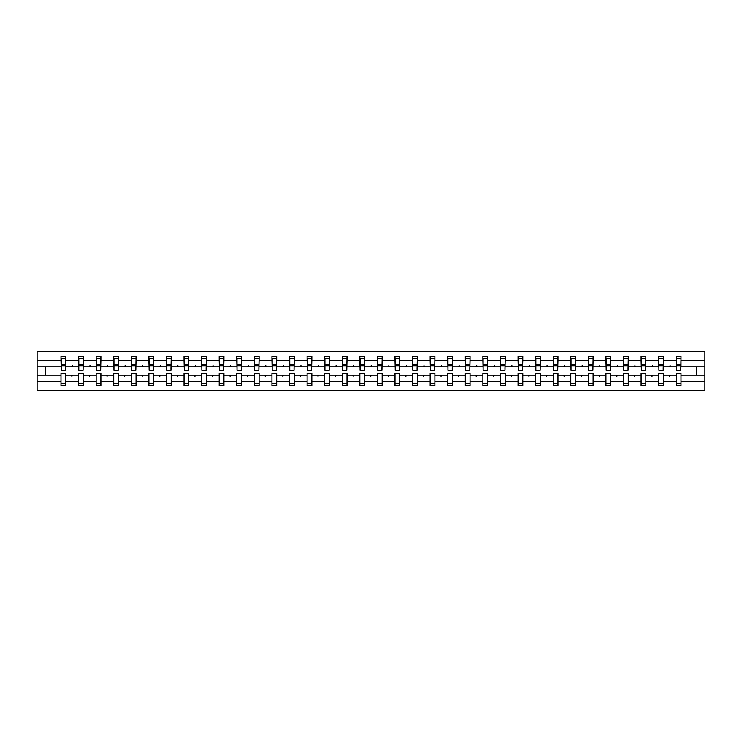 <?xml version="1.0" encoding="UTF-8"?>
<svg xmlns="http://www.w3.org/2000/svg" width="742" height="742" viewBox="0 0 742 742"><rect width="100%" height="100%" fill="white"/><g stroke="black" fill="none" stroke-linecap="round" stroke-linejoin="round"><path stroke-width="1.11" d="M676.277 381.676L663.431 381.676L663.431 373.476L658.701 373.476L658.701 381.676L645.846 381.676L645.846 373.476L641.116 373.476L641.116 381.676L628.27 381.676L628.27 373.476L623.54 373.476L623.54 381.676L610.694 381.676L610.694 373.476L605.954 373.476L605.954 381.676L593.108 381.676L593.108 373.476L588.378 373.476L588.378 381.676L575.532 381.676L575.532 373.476L570.802 373.476L570.802 381.676L557.956 381.676L557.956 373.476L553.217 373.476L553.217 381.676L540.371 381.676L540.371 373.476L535.641 373.476L535.641 381.676L522.795 381.676L522.795 373.476L518.064 373.476L518.064 381.676L505.209 381.676L505.209 373.476L500.479 373.476L500.479 381.676L487.633 381.676L487.633 373.476L482.903 373.476L482.903 381.676L470.057 381.676L470.057 373.476L465.317 373.476L465.317 381.676L452.472 381.676L452.472 373.476L447.741 373.476L447.741 381.676L434.895 381.676L434.895 373.476L430.165 373.476L430.165 381.676L417.319 381.676L417.319 373.476L412.58 373.476L412.58 381.676L399.734 381.676L399.734 373.476L395.004 373.476L395.004 381.676L382.158 381.676L382.158 373.476L377.428 373.476L377.428 381.676L364.572 381.676L364.572 373.476L359.842 373.476L359.842 381.676L346.996 381.676L346.996 373.476L342.266 373.476L342.266 381.676L329.42 381.676L329.42 373.476L324.681 373.476L324.681 381.676L311.835 381.676L311.835 373.476L307.105 373.476L307.105 381.676L294.259 381.676L294.259 373.476L289.528 373.476L289.528 381.676L276.683 381.676L276.683 373.476L271.943 373.476L271.943 381.676L259.097 381.676L259.097 373.476L254.367 373.476L254.367 381.676L241.521 381.676L241.521 373.476L236.791 373.476L236.791 381.676L223.936 381.676L223.936 373.476L219.205 373.476L219.205 381.676L206.359 381.676L206.359 373.476L201.629 373.476L201.629 381.676L188.783 381.676L188.783 373.476L184.044 373.476L184.044 381.676L171.198 381.676L171.198 373.476L166.468 373.476L166.468 381.676L153.622 381.676L153.622 373.476L148.892 373.476L148.892 381.676L136.046 381.676L136.046 373.476L131.306 373.476L131.306 381.676L118.46 381.676L118.46 373.476L113.73 373.476L113.73 381.676L100.884 381.676L100.884 373.476L96.154 373.476L96.154 381.676L83.299 381.676L83.299 373.476L78.569 373.476L78.569 375.174L65.723 375.174L65.723 373.476L60.992 373.476L60.992 381.676L37.1 381.676L37.1 390.719L704.9 390.719L704.9 381.676L681.008 381.676L681.008 385.645L676.277 385.645L676.277 375.174L669.163 375.174L669.572 376.296L670.545 375.174M681.008 381.676L681.008 373.476L676.277 373.476L676.277 375.174M704.9 381.676L704.9 366.826L681.008 366.826L681.008 356.355L676.277 356.355L676.277 360.324L663.431 360.324L663.209 368.524M676.5 368.524L676.277 360.324M658.701 381.676L658.701 385.645L663.431 385.645L663.431 381.676M663.431 360.324L663.431 356.355L658.701 356.355L658.701 360.324L645.846 360.324L645.623 368.524M658.924 368.524L658.701 360.324M641.116 381.676L641.116 385.645L645.846 385.645L645.846 381.676M645.846 360.324L645.846 356.355L641.116 356.355L641.116 360.324L628.27 360.324L628.047 368.524M641.338 368.524L641.116 360.324M623.54 381.676L623.54 385.645L628.27 385.645L628.27 381.676M628.27 360.324L628.27 356.355L623.54 356.355L623.54 360.324L610.694 360.324L610.462 368.524M623.762 368.524L623.54 360.324M605.954 381.676L605.954 385.645L610.694 385.645L610.694 381.676M610.694 360.324L610.694 356.355L605.954 356.355L605.954 360.324L593.108 360.324L592.886 368.524M606.186 368.524L605.954 360.324M588.378 381.676L588.378 385.645L593.108 385.645L593.108 381.676M593.108 360.324L593.108 356.355L588.378 356.355L588.378 360.324L575.532 360.324L575.31 368.524M588.601 368.524L588.378 360.324M570.802 381.676L570.802 385.645L575.532 385.645L575.532 381.676M575.532 360.324L575.532 356.355L570.802 356.355L570.802 360.324L557.956 360.324L557.724 368.524M571.025 368.524L570.802 360.324M553.217 381.676L553.217 385.645L557.956 385.645L557.956 381.676M557.956 360.324L557.956 356.355L553.217 356.355L553.217 360.324L540.371 360.324L540.148 368.524M553.449 368.524L553.217 360.324M535.641 381.676L535.641 385.645L540.371 385.645L540.371 381.676M540.371 360.324L540.371 356.355L535.641 356.355L535.641 360.324L522.795 360.324L522.572 368.524M535.863 368.524L535.641 360.324M518.064 381.676L518.064 385.645L522.795 385.645L522.795 381.676M522.795 360.324L522.795 356.355L518.064 356.355L518.064 360.324L505.209 360.324L504.987 368.524M518.287 368.524L518.064 360.324M500.479 381.676L500.479 385.645L505.209 385.645L505.209 381.676M505.209 360.324L505.209 356.355L500.479 356.355L500.479 360.324L487.633 360.324L487.411 368.524M500.702 368.524L500.479 360.324M482.903 381.676L482.903 385.645L487.633 385.645L487.633 381.676M487.633 360.324L487.633 356.355L482.903 356.355L482.903 360.324L470.057 360.324L469.825 368.524M483.125 368.524L482.903 360.324M465.317 381.676L465.317 385.645L470.057 385.645L470.057 381.676M470.057 360.324L470.057 356.355L465.317 356.355L465.317 360.324L452.472 360.324L452.249 368.524M465.549 368.524L465.317 360.324M447.741 381.676L447.741 385.645L452.472 385.645L452.472 381.676M452.472 360.324L452.472 356.355L447.741 356.355L447.741 360.324L434.895 360.324L434.673 368.524M447.964 368.524L447.741 360.324M430.165 381.676L430.165 385.645L434.895 385.645L434.895 381.676M434.895 360.324L434.895 356.355L430.165 356.355L430.165 360.324L417.319 360.324L417.087 368.524M430.388 368.524L430.165 360.324M412.58 381.676L412.58 385.645L417.319 385.645L417.319 381.676M417.319 360.324L417.319 356.355L412.58 356.355L412.58 360.324L399.734 360.324L399.511 368.524M412.812 368.524L412.58 360.324M395.004 381.676L395.004 385.645L399.734 385.645L399.734 381.676M399.734 360.324L399.734 356.355L395.004 356.355L395.004 360.324L382.158 360.324L381.935 368.524M395.226 368.524L395.004 360.324M377.428 381.676L377.428 385.645L382.158 385.645L382.158 381.676M382.158 360.324L382.158 356.355L377.428 356.355L377.428 360.324L364.572 360.324L364.35 368.524M377.65 368.524L377.428 360.324M359.842 381.676L359.842 385.645L364.572 385.645L364.572 381.676M364.572 360.324L364.572 356.355L359.842 356.355L359.842 360.324L346.996 360.324L346.774 368.524M360.065 368.524L359.842 360.324M342.266 381.676L342.266 385.645L346.996 385.645L346.996 381.676M346.996 360.324L346.996 356.355L342.266 356.355L342.266 360.324L329.42 360.324L329.188 368.524M342.489 368.524L342.266 360.324M324.681 381.676L324.681 385.645L329.42 385.645L329.42 381.676M329.42 360.324L329.42 356.355L324.681 356.355L324.681 360.324L311.835 360.324L311.612 368.524M324.913 368.524L324.681 360.324M307.105 381.676L307.105 385.645L311.835 385.645L311.835 381.676M311.835 360.324L311.835 356.355L307.105 356.355L307.105 360.324L294.259 360.324L294.036 368.524M307.327 368.524L307.105 360.324M289.528 381.676L289.528 385.645L294.259 385.645L294.259 381.676M294.259 360.324L294.259 356.355L289.528 356.355L289.528 360.324L276.683 360.324L276.451 368.524M289.751 368.524L289.528 360.324M271.943 381.676L271.943 385.645L276.683 385.645L276.683 381.676M276.683 360.324L276.683 356.355L271.943 356.355L271.943 360.324L259.097 360.324L258.875 368.524M272.175 368.524L271.943 360.324M254.367 381.676L254.367 385.645L259.097 385.645L259.097 381.676M259.097 360.324L259.097 356.355L254.367 356.355L254.367 360.324L241.521 360.324L241.298 368.524M254.589 368.524L254.367 360.324M236.791 381.676L236.791 385.645L241.521 385.645L241.521 381.676M241.521 360.324L241.521 356.355L236.791 356.355L236.791 360.324L223.936 360.324L223.713 368.524M237.013 368.524L236.791 360.324M219.205 381.676L219.205 385.645L223.936 385.645L223.936 381.676M223.936 360.324L223.936 356.355L219.205 356.355L219.205 360.324L206.359 360.324L206.137 368.524M219.428 368.524L219.205 360.324M201.629 381.676L201.629 385.645L206.359 385.645L206.359 381.676M206.359 360.324L206.359 356.355L201.629 356.355L201.629 360.324L188.783 360.324L188.551 368.524M201.852 368.524L201.629 360.324M184.044 381.676L184.044 385.645L188.783 385.645L188.783 381.676M188.783 360.324L188.783 356.355L184.044 356.355L184.044 360.324L171.198 360.324L170.975 368.524M184.276 368.524L184.044 360.324M166.468 381.676L166.468 385.645L171.198 385.645L171.198 381.676M171.198 360.324L171.198 356.355L166.468 356.355L166.468 360.324L153.622 360.324L153.399 368.524M166.69 368.524L166.468 360.324M148.892 381.676L148.892 385.645L153.622 385.645L153.622 381.676M153.622 360.324L153.622 356.355L148.892 356.355L148.892 360.324L136.046 360.324L135.814 368.524M149.114 368.524L148.892 360.324M131.306 381.676L131.306 385.645L136.046 385.645L136.046 381.676M136.046 360.324L136.046 356.355L131.306 356.355L131.306 360.324L118.46 360.324L118.238 368.524M131.538 368.524L131.306 360.324M113.73 381.676L113.73 385.645L118.46 385.645L118.46 381.676M118.46 360.324L118.46 356.355L113.73 356.355L113.73 360.324L100.884 360.324L100.662 368.524M113.953 368.524L113.73 360.324M96.154 381.676L96.154 385.645L100.884 385.645L100.884 381.676M100.884 360.324L100.884 356.355L96.154 356.355L96.154 360.324L83.299 360.324L83.076 368.524M96.377 368.524L96.154 360.324M83.299 381.676L83.299 385.645L78.569 385.645L78.569 375.174M83.299 360.324L83.299 356.355L78.569 356.355L78.569 360.324L65.723 360.324L65.723 356.355L60.992 356.355L60.992 360.324L37.1 360.324L37.1 351.281L704.9 351.281L704.9 360.324L681.008 360.324M78.791 368.524L78.569 360.324M60.992 381.676L60.992 385.645L65.723 385.645L65.723 375.174M61.215 368.524L60.992 360.324M681.008 366.826L680.785 368.524M78.569 381.676L65.723 381.676M669.163 375.174L663.431 375.174M676.277 366.826L670.545 366.826L670.137 365.704L669.163 366.826L663.431 366.826M669.163 366.826L670.545 366.826M651.578 375.174L651.995 376.296L652.969 375.174L645.846 375.174M658.701 375.174L652.969 375.174M658.701 366.826L652.969 366.826L652.552 365.704L651.578 366.826L645.846 366.826M651.578 366.826L652.969 366.826M634.002 375.174L634.41 376.296L635.384 375.174L628.27 375.174M641.116 375.174L635.384 375.174M641.116 366.826L635.384 366.826L634.976 365.704L634.002 366.826L628.27 366.826M634.002 366.826L635.384 366.826M616.426 375.174L616.834 376.296L617.808 375.174L610.694 375.174M623.54 375.174L617.808 375.174M623.54 366.826L617.808 366.826L617.4 365.704L616.426 366.826L610.694 366.826M616.426 366.826L617.808 366.826M598.84 375.174L599.258 376.296L600.222 375.174L593.108 375.174M605.954 375.174L600.222 375.174M605.954 366.826L600.222 366.826L599.814 365.704L598.84 366.826L593.108 366.826M598.84 366.826L600.222 366.826M581.264 375.174L581.672 376.296L582.646 375.174L575.532 375.174M588.378 375.174L582.646 375.174M588.378 366.826L582.646 366.826L582.238 365.704L581.264 366.826L575.532 366.826M581.264 366.826L582.646 366.826M563.688 375.174L564.096 376.296L565.07 375.174L557.956 375.174M570.802 375.174L565.07 375.174M570.802 366.826L565.07 366.826L564.662 365.704L563.688 366.826L557.956 366.826M563.688 366.826L565.07 366.826M546.103 375.174L546.511 376.296L547.485 375.174L540.371 375.174M553.217 375.174L547.485 375.174M553.217 366.826L547.485 366.826L547.077 365.704L546.103 366.826L540.371 366.826M546.103 366.826L547.485 366.826M528.527 375.174L528.935 376.296L529.909 375.174L522.795 375.174M535.641 375.174L529.909 375.174M535.641 366.826L529.909 366.826L529.5 365.704L528.527 366.826L522.795 366.826M528.527 366.826L529.909 366.826M510.941 375.174L511.359 376.296L512.332 375.174L505.209 375.174M518.064 375.174L512.332 375.174M518.064 366.826L512.332 366.826L511.915 365.704L510.941 366.826L505.209 366.826M510.941 366.826L512.332 366.826M493.365 375.174L493.773 376.296L494.747 375.174L487.633 375.174M500.479 375.174L494.747 375.174M500.479 366.826L494.747 366.826L494.339 365.704L493.365 366.826L487.633 366.826M493.365 366.826L494.747 366.826M475.789 375.174L476.197 376.296L477.171 375.174L470.057 375.174M482.903 375.174L477.171 375.174M482.903 366.826L477.171 366.826L476.763 365.704L475.789 366.826L470.057 366.826M475.789 366.826L477.171 366.826M458.204 375.174L458.621 376.296L459.586 375.174L452.472 375.174M465.317 375.174L459.586 375.174M465.317 366.826L459.586 366.826L459.177 365.704L458.204 366.826L452.472 366.826M458.204 366.826L459.586 366.826M440.627 375.174L441.036 376.296L442.009 375.174L434.895 375.174M447.741 375.174L442.009 375.174M447.741 366.826L442.009 366.826L441.601 365.704L440.627 366.826L434.895 366.826M440.627 366.826L442.009 366.826M423.051 375.174L423.459 376.296L424.433 375.174L417.319 375.174M430.165 375.174L424.433 375.174M430.165 366.826L424.433 366.826L424.025 365.704L423.051 366.826L417.319 366.826M423.051 366.826L424.433 366.826M405.466 375.174L405.874 376.296L406.848 375.174L399.734 375.174M412.58 375.174L406.848 375.174M412.58 366.826L406.848 366.826L406.44 365.704L405.466 366.826L399.734 366.826M405.466 366.826L406.848 366.826M387.89 375.174L388.298 376.296L389.272 375.174L382.158 375.174M395.004 375.174L389.272 375.174M395.004 366.826L389.272 366.826L388.864 365.704L387.89 366.826L382.158 366.826M387.89 366.826L389.272 366.826M370.304 375.174L370.722 376.296L371.696 375.174L364.572 375.174M377.428 375.174L371.696 375.174M377.428 366.826L371.696 366.826L371.278 365.704L370.304 366.826L364.572 366.826M370.304 366.826L371.696 366.826M352.728 375.174L353.136 376.296L354.11 375.174L346.996 375.174M359.842 375.174L354.11 375.174M359.842 366.826L354.11 366.826L353.702 365.704L352.728 366.826L346.996 366.826M352.728 366.826L354.11 366.826M335.152 375.174L335.56 376.296L336.534 375.174L329.42 375.174M342.266 375.174L336.534 375.174M342.266 366.826L336.534 366.826L336.126 365.704L335.152 366.826L329.42 366.826M335.152 366.826L336.534 366.826M317.567 375.174L317.975 376.296L318.949 375.174L311.835 375.174M324.681 375.174L318.949 375.174M324.681 366.826L318.949 366.826L318.541 365.704L317.567 366.826L311.835 366.826M317.567 366.826L318.949 366.826M299.991 375.174L300.399 376.296L301.373 375.174L294.259 375.174M307.105 375.174L301.373 375.174M307.105 366.826L301.373 366.826L300.964 365.704L299.991 366.826L294.259 366.826M299.991 366.826L301.373 366.826M282.414 375.174L282.823 376.296L283.796 375.174L276.683 375.174M289.528 375.174L283.796 375.174M289.528 366.826L283.796 366.826L283.379 365.704L282.414 366.826L276.683 366.826M282.414 366.826L283.796 366.826M264.829 375.174L265.237 376.296L266.211 375.174L259.097 375.174M271.943 375.174L266.211 375.174M271.943 366.826L266.211 366.826L265.803 365.704L264.829 366.826L259.097 366.826M264.829 366.826L266.211 366.826M247.253 375.174L247.661 376.296L248.635 375.174L241.521 375.174M254.367 375.174L248.635 375.174M254.367 366.826L248.635 366.826L248.227 365.704L247.253 366.826L241.521 366.826M247.253 366.826L248.635 366.826M229.668 375.174L230.085 376.296L231.059 375.174L223.936 375.174M236.791 375.174L231.059 375.174M236.791 366.826L231.059 366.826L230.641 365.704L229.668 366.826L223.936 366.826M229.668 366.826L231.059 366.826M212.091 375.174L212.5 376.296L213.473 375.174L206.359 375.174M219.205 375.174L213.473 375.174M219.205 366.826L213.473 366.826L213.065 365.704L212.091 366.826L206.359 366.826M212.091 366.826L213.473 366.826M194.515 375.174L194.923 376.296L195.897 375.174L188.783 375.174M201.629 375.174L195.897 375.174M201.629 366.826L195.897 366.826L195.489 365.704L194.515 366.826L188.783 366.826M194.515 366.826L195.897 366.826M176.93 375.174L177.338 376.296L178.312 375.174L171.198 375.174M184.044 375.174L178.312 375.174M184.044 366.826L178.312 366.826L177.904 365.704L176.93 366.826L171.198 366.826M176.93 366.826L178.312 366.826M159.354 375.174L159.762 376.296L160.736 375.174L153.622 375.174M166.468 375.174L160.736 375.174M166.468 366.826L160.736 366.826L160.328 365.704L159.354 366.826L153.622 366.826M159.354 366.826L160.736 366.826M141.778 375.174L142.186 376.296L143.16 375.174L136.046 375.174M148.892 375.174L143.16 375.174M148.892 366.826L143.16 366.826L142.742 365.704L141.778 366.826L136.046 366.826M141.778 366.826L143.16 366.826M124.192 375.174L124.6 376.296L125.574 375.174L118.46 375.174M131.306 375.174L125.574 375.174M131.306 366.826L125.574 366.826L125.166 365.704L124.192 366.826L118.46 366.826M124.192 366.826L125.574 366.826M106.616 375.174L107.024 376.296L107.998 375.174L100.884 375.174M113.73 375.174L107.998 375.174M113.73 366.826L107.998 366.826L107.59 365.704L106.616 366.826L100.884 366.826M106.616 366.826L107.998 366.826M89.031 375.174L89.448 376.296L90.422 375.174L83.299 375.174M96.154 375.174L90.422 375.174M96.154 366.826L90.422 366.826L90.005 365.704L89.031 366.826L83.299 366.826M89.031 366.826L90.422 366.826M71.455 375.174L71.863 376.296L72.837 375.174M78.569 366.826L72.837 366.826L72.428 365.704L71.455 366.826L65.723 366.826L65.723 360.324M71.455 366.826L72.837 366.826M65.723 366.826L65.5 368.524M60.992 375.174L37.1 375.174L37.1 360.324M37.1 381.676L37.1 375.174M60.992 366.826L37.1 366.826M704.9 366.826L704.9 360.324M45.327 375.174L45.327 366.826M696.673 366.826L696.673 375.174L681.008 375.174M704.9 375.174L696.673 375.174M65.5 358.321L60.992 358.321L65.723 358.321L65.5 370.267L61.215 370.267L61.215 365.76L65.5 365.76M60.992 383.679L65.723 383.679M83.076 358.321L78.569 358.321L83.299 358.321L83.076 370.267L78.791 370.267L78.791 365.76L83.076 365.76M78.569 383.679L83.299 383.679M100.662 358.321L96.154 358.321L100.884 358.321L100.662 370.267L96.377 370.267L96.377 365.76L100.662 365.76M96.154 383.679L100.884 383.679M118.238 358.321L113.73 358.321L118.46 358.321L118.238 370.267L113.953 370.267L113.953 365.76L118.238 365.76M113.73 383.679L118.46 383.679M135.814 358.321L131.306 358.321L136.046 358.321L135.814 370.267L131.538 370.267L131.538 365.76L135.814 365.76M131.306 383.679L136.046 383.679M153.399 358.321L148.892 358.321L153.622 358.321L153.399 370.267L149.114 370.267L149.114 365.76L153.399 365.76M148.892 383.679L153.622 383.679M170.975 358.321L166.468 358.321L171.198 358.321L170.975 370.267L166.69 370.267L166.69 365.76L170.975 365.76M166.468 383.679L171.198 383.679M188.551 358.321L184.044 358.321L188.783 358.321L188.551 370.267L184.276 370.267L184.276 365.76L188.551 365.76M184.044 383.679L188.783 383.679M206.137 358.321L201.629 358.321L206.359 358.321L206.137 370.267L201.852 370.267L201.852 365.76L206.137 365.76M201.629 383.679L206.359 383.679M223.713 358.321L219.205 358.321L223.936 358.321L223.713 370.267L219.428 370.267L219.428 365.76L223.713 365.76M219.205 383.679L223.936 383.679M241.298 358.321L236.791 358.321L241.521 358.321L241.298 370.267L237.013 370.267L237.013 365.76L241.298 365.76M236.791 383.679L241.521 383.679M258.875 358.321L254.367 358.321L259.097 358.321L258.875 370.267L254.589 370.267L254.589 365.76L258.875 365.76M254.367 383.679L259.097 383.679M276.451 358.321L271.943 358.321L276.683 358.321L276.451 370.267L272.175 370.267L272.175 365.76L276.451 365.76M271.943 383.679L276.683 383.679M294.036 358.321L289.528 358.321L294.259 358.321L294.036 370.267L289.751 370.267L289.751 365.76L294.036 365.76M289.528 383.679L294.259 383.679M311.612 358.321L307.105 358.321L311.835 358.321L311.612 370.267L307.327 370.267L307.327 365.76L311.612 365.76M307.105 383.679L311.835 383.679M329.188 358.321L324.681 358.321L329.42 358.321L329.188 370.267L324.913 370.267L324.913 365.76L329.188 365.76M324.681 383.679L329.42 383.679M346.774 358.321L342.266 358.321L346.996 358.321L346.774 370.267L342.489 370.267L342.489 365.76L346.774 365.76M342.266 383.679L346.996 383.679M364.35 358.321L359.842 358.321L364.572 358.321L364.35 370.267L360.065 370.267L360.065 365.76L364.35 365.76M359.842 383.679L364.572 383.679M381.935 358.321L377.428 358.321L382.158 358.321L381.935 370.267L377.65 370.267L377.65 365.76L381.935 365.76M377.428 383.679L382.158 383.679M399.511 358.321L395.004 358.321L399.734 358.321L399.511 370.267L395.226 370.267L395.226 365.76L399.511 365.76M395.004 383.679L399.734 383.679M417.087 358.321L412.58 358.321L417.319 358.321L417.087 370.267L412.812 370.267L412.812 365.76L417.087 365.76M412.58 383.679L417.319 383.679M434.673 358.321L430.165 358.321L434.895 358.321L434.673 370.267L430.388 370.267L430.388 365.76L434.673 365.76M430.165 383.679L434.895 383.679M452.249 358.321L447.741 358.321L452.472 358.321L452.249 370.267L447.964 370.267L447.964 365.76L452.249 365.76M447.741 383.679L452.472 383.679M469.825 358.321L465.317 358.321L470.057 358.321L469.825 370.267L465.549 370.267L465.549 365.76L469.825 365.76M465.317 383.679L470.057 383.679M487.411 358.321L482.903 358.321L487.633 358.321L487.411 370.267L483.125 370.267L483.125 365.76L487.411 365.76M482.903 383.679L487.633 383.679M504.987 358.321L500.479 358.321L505.209 358.321L504.987 370.267L500.702 370.267L500.702 365.76L504.987 365.76M500.479 383.679L505.209 383.679M522.572 358.321L518.064 358.321L522.795 358.321L522.572 370.267L518.287 370.267L518.287 365.76L522.572 365.76M518.064 383.679L522.795 383.679M540.148 358.321L535.641 358.321L540.371 358.321L540.148 370.267L535.863 370.267L535.863 365.76L540.148 365.76M535.641 383.679L540.371 383.679M557.724 358.321L553.217 358.321L557.956 358.321L557.724 370.267L553.449 370.267L553.449 365.76L557.724 365.76M553.217 383.679L557.956 383.679M575.31 358.321L570.802 358.321L575.532 358.321L575.31 370.267L571.025 370.267L571.025 365.76L575.31 365.76M570.802 383.679L575.532 383.679M592.886 358.321L588.378 358.321L593.108 358.321L592.886 370.267L588.601 370.267L588.601 365.76L592.886 365.76M588.378 383.679L593.108 383.679M610.462 358.321L605.954 358.321L610.694 358.321L610.462 370.267L606.186 370.267L606.186 365.76L610.462 365.76M605.954 383.679L610.694 383.679M628.047 358.321L623.54 358.321L628.27 358.321L628.047 370.267L623.762 370.267L623.762 365.76L628.047 365.76M623.54 383.679L628.27 383.679M645.623 358.321L641.116 358.321L645.846 358.321L645.623 370.267L641.338 370.267L641.338 365.76L645.623 365.76M641.116 383.679L645.846 383.679M663.209 358.321L658.701 358.321L663.431 358.321L663.209 370.267L658.924 370.267L658.924 365.76L663.209 365.76M658.701 383.679L663.431 383.679M680.785 358.321L676.277 358.321L681.008 358.321L680.785 370.267L676.5 370.267L676.5 365.76L680.785 365.76M676.277 383.679L681.008 383.679M61.215 358.321L61.215 365.083L65.5 365.083M61.215 365.76L61.215 365.083M78.791 358.321L78.791 365.083L83.076 365.083M78.791 365.76L78.791 365.083M96.377 358.321L96.377 365.083L100.662 365.083M96.377 365.76L96.377 365.083M113.953 358.321L113.953 365.083L118.238 365.083M113.953 365.76L113.953 365.083M131.538 358.321L131.538 365.083L135.814 365.083M131.538 365.76L131.538 365.083M149.114 358.321L149.114 365.083L153.399 365.083M149.114 365.76L149.114 365.083M166.69 358.321L166.69 365.083L170.975 365.083M166.69 365.76L166.69 365.083M184.276 358.321L184.276 365.083L188.551 365.083M184.276 365.76L184.276 365.083M201.852 358.321L201.852 365.083L206.137 365.083M201.852 365.76L201.852 365.083M219.428 358.321L219.428 365.083L223.713 365.083M219.428 365.76L219.428 365.083M237.013 358.321L237.013 365.083L241.298 365.083M237.013 365.76L237.013 365.083M254.589 358.321L254.589 365.083L258.875 365.083M254.589 365.76L254.589 365.083M272.175 358.321L272.175 365.083L276.451 365.083M272.175 365.76L272.175 365.083M289.751 358.321L289.751 365.083L294.036 365.083M289.751 365.76L289.751 365.083M307.327 358.321L307.327 365.083L311.612 365.083M307.327 365.76L307.327 365.083M324.913 358.321L324.913 365.083L329.188 365.083M324.913 365.76L324.913 365.083M342.489 358.321L342.489 365.083L346.774 365.083M342.489 365.76L342.489 365.083M360.065 358.321L360.065 365.083L364.35 365.083M360.065 365.76L360.065 365.083M377.65 358.321L377.65 365.083L381.935 365.083M377.65 365.76L377.65 365.083M395.226 358.321L395.226 365.083L399.511 365.083M395.226 365.76L395.226 365.083M412.812 358.321L412.812 365.083L417.087 365.083M412.812 365.76L412.812 365.083M430.388 358.321L430.388 365.083L434.673 365.083M430.388 365.76L430.388 365.083M447.964 358.321L447.964 365.083L452.249 365.083M447.964 365.76L447.964 365.083M465.549 358.321L465.549 365.083L469.825 365.083M465.549 365.76L465.549 365.083M483.125 358.321L483.125 365.083L487.411 365.083M483.125 365.76L483.125 365.083M500.702 358.321L500.702 365.083L504.987 365.083M500.702 365.76L500.702 365.083M518.287 358.321L518.287 365.083L522.572 365.083M518.287 365.76L518.287 365.083M535.863 358.321L535.863 365.083L540.148 365.083M535.863 365.76L535.863 365.083M553.449 358.321L553.449 365.083L557.724 365.083M553.449 365.76L553.449 365.083M571.025 358.321L571.025 365.083L575.31 365.083M571.025 365.76L571.025 365.083M588.601 358.321L588.601 365.083L592.886 365.083M588.601 365.76L588.601 365.083M606.186 358.321L606.186 365.083L610.462 365.083M606.186 365.76L606.186 365.083M623.762 358.321L623.762 365.083L628.047 365.083M623.762 365.76L623.762 365.083M641.338 358.321L641.338 365.083L645.623 365.083M641.338 365.76L641.338 365.083M658.924 358.321L658.924 365.083L663.209 365.083M658.924 365.76L658.924 365.083M676.5 358.321L676.5 365.083L680.785 365.083M676.5 365.76L676.5 365.083M61.215 364.916L65.5 364.916M78.791 364.916L83.076 364.916M96.377 364.916L100.662 364.916M113.953 364.916L118.238 364.916M131.538 364.916L135.814 364.916M149.114 364.916L153.399 364.916M166.69 364.916L170.975 364.916M184.276 364.916L188.551 364.916M201.852 364.916L206.137 364.916M219.428 364.916L223.713 364.916M237.013 364.916L241.298 364.916M254.589 364.916L258.875 364.916M272.175 364.916L276.451 364.916M289.751 364.916L294.036 364.916M307.327 364.916L311.612 364.916M324.913 364.916L329.188 364.916M342.489 364.916L346.774 364.916M360.065 364.916L364.35 364.916M377.65 364.916L381.935 364.916M395.226 364.916L399.511 364.916M412.812 364.916L417.087 364.916M430.388 364.916L434.673 364.916M447.964 364.916L452.249 364.916M465.549 364.916L469.825 364.916M483.125 364.916L487.411 364.916M500.702 364.916L504.987 364.916M518.287 364.916L522.572 364.916M535.863 364.916L540.148 364.916M553.449 364.916L557.724 364.916M571.025 364.916L575.31 364.916M588.601 364.916L592.886 364.916M606.186 364.916L610.462 364.916M623.762 364.916L628.047 364.916M641.338 364.916L645.623 364.916M658.924 364.916L663.209 364.916M676.5 364.916L680.785 364.916"/></g></svg>
